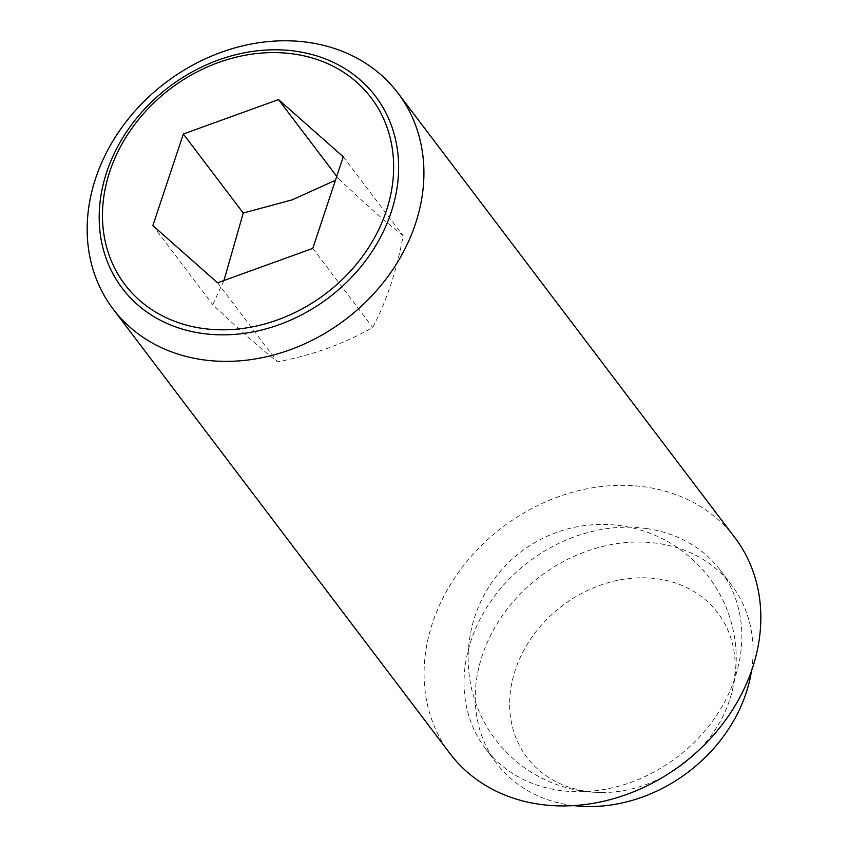 <?xml version="1.0" encoding="UTF-8"?>
<svg xmlns="http://www.w3.org/2000/svg" width="848" height="848" viewBox="0 0 848 848"><rect width="100%" height="100%" fill="white"/><g stroke="black" fill="none" stroke-linecap="round" stroke-linejoin="round"><path stroke-width="0.64" stroke-dasharray="4.24 3.18" d="M657.762 578.877A119.706 99.587 142.8 0 1 730.351 697.756A119.706 99.587 142.8 0 1 605.366 792.488A119.706 99.587 142.8 0 1 587.049 791.428A119.706 99.587 142.8 0 1 515.308 669.899A119.706 99.587 142.8 0 1 657.762 578.877M223.967 280.497L212.763 304.655C237.938 328.473 259.509 347.542 277.476 361.852C312.817 355.132 344.542 343.663 372.675 327.434C386.434 301.644 396.588 271.116 403.15 235.818C385.183 221.508 363.612 202.449 338.426 178.621L335.426 180.285M734.898 537.685A178.727 148.697 -37.2 0 0 645.243 486.964A178.727 148.697 -37.2 0 0 459.796 570.577A178.727 148.697 -37.2 0 0 450.012 753.586M646.483 528.558A147.446 122.674 -37.2 0 0 493.494 597.543A147.446 122.674 -37.2 0 0 485.427 748.53A147.446 122.674 -37.2 0 0 559.394 790.378A147.446 122.674 -37.2 0 0 712.384 721.383A147.446 122.674 -37.2 0 0 720.45 570.407A147.446 122.674 -37.2 0 0 646.483 528.558M751.519 670.874A147.446 122.674 -37.2 0 0 731.686 585.226A147.446 122.674 -37.2 0 0 657.719 543.377A147.446 122.674 -37.2 0 0 504.73 612.362A147.446 122.674 -37.2 0 0 496.652 763.348A147.446 122.674 -37.2 0 0 570.619 805.197A147.446 122.674 -37.2 0 0 573.746 805.6M152.863 225.61L212.763 304.655M217.576 282.808L277.476 361.852M336.73 176.373L338.426 178.621M312.774 248.39L372.675 327.434M343.249 156.774L403.15 235.818M730.351 697.756A134.048 134.048 0 0 0 621.096 525.771A134.048 134.048 0 0 0 469.485 639.572A134.048 134.048 0 0 0 605.366 792.488M485.427 748.53L496.652 763.348M720.45 570.407L731.686 585.226"/><path stroke-width="1.27" d="M335.426 180.285L292.147 199.852L243.238 213.039L223.967 280.497M308.322 42.4A178.727 148.697 -37.2 0 0 122.886 126.023A178.727 148.697 -37.2 0 0 113.102 309.032A178.727 148.697 -37.2 0 0 202.757 359.753A178.727 148.697 -37.2 0 0 388.204 276.13A178.727 148.697 -37.2 0 0 397.988 93.121A178.727 148.697 -37.2 0 0 308.322 42.4M201.972 333.391A158.905 132.203 142.8 0 1 106.731 172.059A158.905 132.203 142.8 0 1 295.835 51.23A158.905 132.203 142.8 0 1 391.076 212.562A158.905 132.203 142.8 0 1 201.972 333.391M113.102 309.032L450.012 753.586A178.727 148.697 -37.2 0 0 539.678 804.307A178.727 148.697 -37.2 0 0 725.114 720.694A178.727 148.697 -37.2 0 0 734.898 537.685L397.988 93.121M386.317 210.887A154.537 128.567 -37.2 0 0 293.694 53.996A154.537 128.567 -37.2 0 0 109.795 171.508A154.537 128.567 -37.2 0 0 202.418 328.399A154.537 128.567 -37.2 0 0 386.317 210.887M183.338 134.005L278.526 99.587L343.249 156.774L312.774 248.39L217.576 282.808L152.863 225.61L183.338 134.005L243.238 213.039M278.526 99.587L336.73 176.373M573.746 805.6A147.446 122.674 -37.2 0 0 751.519 670.874"/></g></svg>
